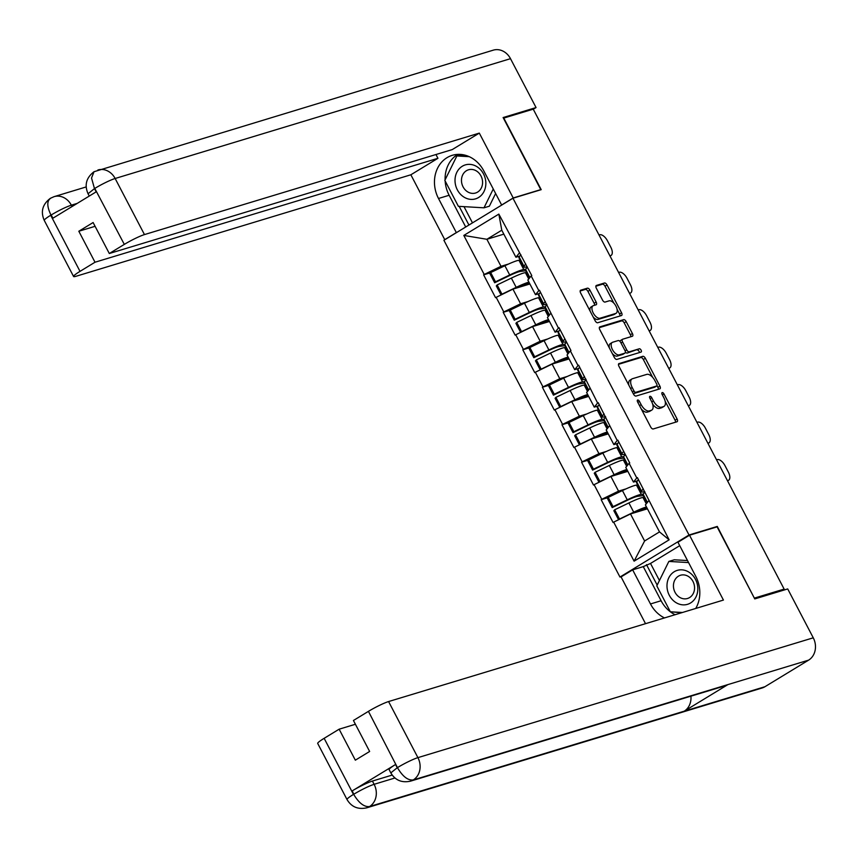 <?xml version="1.0" encoding="UTF-8"?>
<svg xmlns="http://www.w3.org/2000/svg" width="858" height="858" viewBox="0 0 858 858"><rect width="100%" height="100%" fill="white"/><g stroke="black" fill="none" stroke-linecap="round" stroke-linejoin="round"><path stroke-width="1.29" d="M637.655 400.021A1.877 0.944 58.7 0 0 637.548 400.064A1.877 0.944 58.7 0 0 637.601 401.952L650.696 426.994A2.681 1.351 58.7 0 0 653.249 428.957L677.005 421.761A2.681 1.351 58.7 0 0 677.166 421.686A2.681 1.351 58.7 0 0 677.091 418.994L663.995 393.951A1.877 0.944 58.7 0 0 662.215 392.578A1.877 0.944 58.7 0 0 662.097 392.632A1.877 0.944 58.7 0 0 662.151 394.508L663.845 397.747A8.569 4.311 58.7 0 1 664.071 406.349A8.569 4.311 58.7 0 1 663.566 406.574L661.582 407.175A8.569 4.311 58.7 0 1 653.421 400.911L651.726 397.672A1.877 0.944 58.7 0 0 649.935 396.299A1.877 0.944 58.7 0 0 649.828 396.342A1.877 0.944 58.7 0 0 649.871 398.23L651.565 401.469A8.569 4.311 58.7 0 1 651.801 410.07A8.569 4.311 58.7 0 1 651.286 410.296L649.313 410.896A8.569 4.311 58.7 0 1 641.14 404.633L639.446 401.383A1.877 0.944 58.7 0 0 637.655 400.021M589.929 290.143A2.681 1.351 58.7 0 0 587.376 288.181L580.705 290.197A2.681 1.351 58.7 0 0 580.544 290.272A2.681 1.351 58.7 0 0 580.619 292.964L595.162 320.785A2.681 1.351 58.7 0 0 597.715 322.737L621.482 315.54A2.681 1.351 58.7 0 0 621.632 315.465A2.681 1.351 58.7 0 0 621.567 312.784L607.024 284.963A2.681 1.351 58.7 0 0 604.461 283.001L596.417 285.435A2.681 1.351 58.7 0 0 596.256 285.51A2.681 1.351 58.7 0 0 596.331 288.202L602.552 300.107A2.681 1.351 58.7 0 0 605.105 302.059L609.094 300.858A7.164 3.604 58.7 0 1 615.701 305.684A7.164 3.604 58.7 0 1 616.119 313.277A7.164 3.604 58.7 0 1 615.69 313.47L600.053 318.211A7.164 3.604 58.7 0 1 593.446 313.374A7.164 3.604 58.7 0 1 593.028 305.78A7.164 3.604 58.7 0 1 593.457 305.598L596.063 304.805A2.681 1.351 58.7 0 0 596.224 304.729A2.681 1.351 58.7 0 0 596.149 302.048L589.929 290.143L587.912 291.366A2.681 1.351 58.7 0 0 585.36 289.403L580.147 290.991M754.386 598.198L717.267 526.437L689.028 534.995L512.966 198.219L541.205 189.661L503.785 118.082L533.236 109.159L784.137 589.092L781.123 590.926L783.268 590.272L783.011 589.778M754.686 598.015L784.137 589.092M619.036 363.524A2.681 1.351 58.7 0 0 618.886 363.599A2.681 1.351 58.7 0 0 618.95 366.291L633.504 394.112A2.681 1.351 58.7 0 0 636.057 396.064L659.813 388.867A2.681 1.351 58.7 0 0 659.974 388.792A2.681 1.351 58.7 0 0 659.899 386.111L645.355 358.29A2.681 1.351 58.7 0 0 642.803 356.327L618.747 363.706M614.328 357.443L599.785 329.622A2.681 1.351 58.7 0 1 599.71 326.941A2.681 1.351 58.7 0 1 599.871 326.866L623.637 319.659A2.681 1.351 58.7 0 1 626.19 321.621L632.41 333.526A2.681 1.351 58.7 0 1 632.485 336.218A2.681 1.351 58.7 0 1 632.325 336.282L622.683 339.21A2.681 1.351 58.7 0 0 622.533 339.275A2.681 1.351 58.7 0 0 622.597 341.967L626.726 349.86A2.681 1.351 58.7 0 0 629.279 351.823L639.317 348.777A1.877 0.944 58.7 0 1 641.044 350.043A1.877 0.944 58.7 0 1 641.151 352.027A1.877 0.944 58.7 0 1 641.044 352.08L616.881 359.405A2.681 1.351 58.7 0 1 614.328 357.443M689.028 534.995L619.969 577.048L443.908 240.272L512.966 198.219M490.508 272.747L483.612 274.839L495.538 297.662L512.934 289.125L529.89 283.987M483.612 274.839L484.212 274.474L463.813 235.435L498.841 214.103L531.788 275.59L531.177 275.954L538.835 290.615L539.446 290.24L558.429 328.088L559.03 327.713L570.967 350.536L570.356 350.901L578.024 365.562L578.624 365.186L597.608 403.024L598.208 402.659L617.202 440.497L617.803 440.133L629.729 462.955L629.129 463.32L636.786 477.97L637.397 477.606L669.122 539.832L634.094 561.164L613.685 522.125L630.48 513.953L647.436 508.815M608.054 497.586L601.158 499.678L613.084 522.49L613.685 522.125M601.158 499.678L601.758 499.302L594.101 484.652L610.885 476.49L627.841 471.342M588.459 460.113L581.563 462.205L593.489 485.017L594.101 484.652M581.563 462.205L582.164 461.829L574.506 447.179L591.301 439.017L608.258 433.88M568.865 422.64L561.969 424.731L573.905 447.544L574.506 447.179M561.969 424.731L562.58 424.356L554.911 409.706L571.707 401.544L588.663 396.407M549.281 385.167L542.385 387.258L554.311 410.081L554.911 409.706M542.385 387.258L542.985 386.894L535.328 372.233L552.112 364.071L569.069 358.934M529.686 347.694L522.79 349.785L534.727 372.608L535.328 372.233M522.79 349.785L523.401 349.421L515.733 334.759L532.528 326.598L549.485 321.46M510.102 310.221L503.206 312.312L515.132 335.135L515.733 334.759M503.206 312.312L503.807 311.947L496.149 297.297M539.478 293.5L535.499 294.702L527.831 280.051L531.177 275.954M512.934 289.125L520.602 303.775L528.153 301.49M535.499 294.702L538.835 290.615M503.807 311.947L520.602 303.775M559.062 330.974L555.083 332.175L547.425 317.524L550.772 313.427M532.528 326.598L540.186 341.248L547.747 338.953M555.083 332.175L558.429 328.088M523.401 349.421L540.186 341.248M578.657 368.447L574.678 369.648L567.02 354.998L570.356 350.901M552.112 364.071L559.781 378.721L567.331 376.426M574.678 369.648L578.024 365.562M542.985 386.894L559.781 378.721M598.251 405.92L594.262 407.121L586.604 392.471L589.95 388.374M571.707 401.544L579.365 416.194L586.926 413.899M594.262 407.121L597.608 403.024M562.58 424.356L579.365 416.194M617.835 443.382L613.856 444.594L606.198 429.944L609.545 425.847M591.301 439.017L598.959 453.668L606.52 451.372M613.856 444.594L617.202 440.497M582.164 461.829L598.959 453.668M637.43 480.855L633.451 482.067L625.782 467.417L629.129 463.32M610.885 476.49L618.543 491.141L626.104 488.846M633.451 482.067L636.786 477.97M601.758 499.302L618.543 491.141M630.48 513.953L644.605 540.98L659.502 531.906L645.377 504.89L648.723 500.793M659.502 531.906L669.122 539.832M634.094 561.164L644.605 540.98M621.675 576.522L619.969 577.048M519.884 256.027L515.905 257.228L501.78 230.212L486.883 239.285L501.008 266.302L508.569 264.017M503.839 234.137L486.883 239.285L463.813 235.435M515.905 257.228L519.251 253.142M501.78 230.212L498.841 214.103M484.212 274.474L501.008 266.302M717.267 526.437L716.055 527.177M641.334 409.084A8.569 4.311 58.7 0 0 647.297 412.119L649.313 410.896M651.801 410.07L649.785 411.293A8.569 4.311 58.7 0 1 649.27 411.518L647.297 412.119M652.691 404.215A8.569 4.311 58.7 0 0 659.566 408.397L661.582 407.175M664.071 406.349L662.065 407.571A8.569 4.311 58.7 0 1 661.55 407.797L659.566 408.397M675.546 422.2A2.681 1.351 58.7 0 0 675.085 420.227L665.165 401.244M652.702 377.423L643.339 359.513A2.681 1.351 58.7 0 0 640.787 357.55L618.489 364.318M658.354 389.307A2.681 1.351 58.7 0 0 657.882 387.333L656.992 385.617M633.987 390.958A1.877 0.944 58.7 0 0 635.778 392.321L656.638 386.003A1.877 0.944 58.7 0 0 656.745 385.95A1.877 0.944 58.7 0 0 656.692 384.073L654.911 380.652A8.569 4.311 58.7 0 0 646.739 374.388L632.485 378.71A8.569 4.311 58.7 0 0 631.971 378.936A8.569 4.311 58.7 0 0 632.207 387.537L633.987 390.958L632.367 391.945M633.161 393.457A1.877 0.944 58.7 0 0 633.762 393.554L635.778 392.321M654.826 387.108A1.877 0.944 58.7 0 1 654.729 387.183A1.877 0.944 58.7 0 1 654.622 387.226L633.762 393.554M631.971 378.936L629.954 380.169A8.569 4.311 58.7 0 0 628.871 385.263M599.313 327.649L621.621 320.892L623.637 319.659M630.866 336.733A2.681 1.351 58.7 0 0 630.394 334.759L624.174 322.844A2.681 1.351 58.7 0 0 621.621 320.892M622.393 339.382L620.677 340.433A2.681 1.351 58.7 0 0 620.516 340.508A2.681 1.351 58.7 0 0 620.098 341.559M625.364 352.059A2.681 1.351 58.7 0 0 627.273 353.046L639.317 348.777M639.425 352.574A1.877 0.944 58.7 0 0 638.663 350.74A1.877 0.944 58.7 0 0 637.301 350.01M612.687 342.235A7.164 3.604 58.7 0 0 612.258 342.428A7.164 3.604 58.7 0 0 612.676 350.021A7.164 3.604 58.7 0 0 619.283 354.847L624.796 353.185A2.681 1.351 58.7 0 0 624.956 353.11A2.681 1.351 58.7 0 0 624.881 350.418L620.752 342.524A2.681 1.351 58.7 0 0 618.2 340.562L612.687 342.235M610.671 343.468A7.164 3.604 58.7 0 0 610.253 343.65A7.164 3.604 58.7 0 0 609.341 347.887M612.301 353.56A7.164 3.604 58.7 0 0 617.267 356.081L619.283 354.847M623.08 354.225A2.681 1.351 58.7 0 1 622.94 354.333A2.681 1.351 58.7 0 1 622.779 354.408L617.267 356.081M594.605 305.244A2.681 1.351 58.7 0 0 594.133 303.271L587.912 291.366M591.441 306.821A7.164 3.604 58.7 0 0 591.012 307.014A7.164 3.604 58.7 0 0 590.057 311.004M593.253 317.117A7.164 3.604 58.7 0 0 598.037 319.433L600.053 318.211M616.119 313.277L614.103 314.5A7.164 3.604 58.7 0 1 613.674 314.693L598.037 319.433M613.878 303.164L605.008 286.186A2.681 1.351 58.7 0 0 602.455 284.223L595.86 286.229M620.023 315.98A2.681 1.351 58.7 0 0 619.551 314.007L617.084 309.288M644.669 491.516A22.362 2.488 -27.6 0 1 644.626 491.537A22.362 2.488 -27.6 0 1 641.312 491.849A22.362 2.488 -27.6 0 1 641.537 491.119L643.232 488.77M727.552 480.845L728.088 480.523L727.477 480.705M728.088 480.523A8.183 4.118 58.7 0 0 728.581 480.298A8.183 4.118 58.7 0 0 728.356 472.093L724.967 465.604A8.183 4.118 58.7 0 0 717.17 459.62L716.548 459.813M643.264 495.581L637.912 496.267A18.275 2.038 -27.6 0 0 626.415 500.74L612.215 507.582L613.052 506.649L608.215 497.393L607.378 498.326L612.215 507.582M647.157 508.279L644.379 508.644A18.275 2.038 152.4 0 0 632.882 513.116L632.239 513.427M644.165 497.308L642.953 497.468A22.362 2.488 -27.6 0 0 628.893 502.938L614.682 509.77L619.519 519.015L633.73 512.183L628.893 502.938M637.698 484.931L636.486 485.092A22.362 2.488 152.4 0 0 622.425 490.561L608.215 497.393M643.275 494.09L641.312 494.337L636.486 485.092M646.471 506.981A22.362 2.488 152.4 0 0 633.73 512.183M618.575 519.744L613.845 510.703L614.682 509.77M647.05 502.831L642.942 494.969A22.362 2.488 -27.6 0 1 643.168 494.24L644.862 491.891M641.312 491.849L636.475 482.593A22.362 2.488 -27.6 0 1 636.7 481.874L638.395 479.515M613.052 506.649L627.252 499.817A22.362 2.488 -27.6 0 1 641.312 494.337M625.074 454.054A22.362 2.488 -27.6 0 1 625.032 454.064A22.362 2.488 -27.6 0 1 621.718 454.375A22.362 2.488 -27.6 0 1 621.943 453.646L623.637 451.297M707.957 443.371L708.504 443.05L707.893 443.232M708.504 443.05A8.183 4.118 58.7 0 0 708.987 442.835A8.183 4.118 58.7 0 0 708.772 434.62L705.383 428.131A8.183 4.118 58.7 0 0 697.575 422.147L696.964 422.34M623.68 458.108L618.318 458.805A18.275 2.038 -27.6 0 0 606.831 463.266L592.621 470.109L593.457 469.176L588.631 459.931L587.784 460.853L592.621 470.109M627.563 470.817L624.785 471.171A18.275 2.038 152.4 0 0 613.298 475.643L612.655 475.954M624.581 459.834L623.358 459.995A22.362 2.488 -27.6 0 0 609.298 465.465L595.098 472.297L599.924 481.542L614.135 474.71L609.298 465.465M618.114 447.468L616.891 447.619A22.362 2.488 152.4 0 0 602.831 453.088L588.631 459.931M623.691 456.617L621.728 456.864L616.891 447.619M626.887 469.508A22.362 2.488 152.4 0 0 614.135 474.71M598.981 482.271L594.251 473.23L595.098 472.297M627.466 465.358L623.358 457.496A22.362 2.488 -27.6 0 1 623.573 456.767L625.268 454.418M621.718 454.375L616.891 445.12A22.362 2.488 -27.6 0 1 617.106 444.401L618.8 442.042M593.457 469.176L607.668 462.344A22.362 2.488 -27.6 0 1 621.728 456.864M605.491 416.58A22.362 2.488 -27.6 0 1 605.437 416.591A22.362 2.488 -27.6 0 1 602.134 416.902A22.362 2.488 -27.6 0 1 602.348 416.173L604.043 413.824M688.373 405.909L688.91 405.577L688.298 405.759M688.91 405.577A8.183 4.118 58.7 0 0 689.403 405.362A8.183 4.118 58.7 0 0 689.178 397.147L685.789 390.658A8.183 4.118 58.7 0 0 677.992 384.674L677.37 384.867M604.086 420.635L598.723 421.332A18.275 2.038 -27.6 0 0 587.237 425.793L573.037 432.636L573.873 431.703L569.036 422.458L568.2 423.38L573.037 432.636M607.968 433.344L605.19 433.698A18.275 2.038 152.4 0 0 593.704 438.17L593.06 438.481M604.987 422.361L603.775 422.522A22.362 2.488 -27.6 0 0 589.714 427.992L575.504 434.824L580.34 444.069L594.54 437.237L589.714 427.992M598.519 409.995L597.307 410.145A22.362 2.488 152.4 0 0 583.247 415.615L569.036 422.458M604.096 419.144L602.134 419.401L597.307 410.145M607.292 432.035A22.362 2.488 152.4 0 0 594.54 437.237M579.397 444.798L574.667 435.757L575.504 434.824M607.872 427.885L603.764 420.023A22.362 2.488 -27.6 0 1 603.989 419.294L605.684 416.945M602.134 416.902L597.297 407.647A22.362 2.488 -27.6 0 1 597.522 406.928L599.216 404.568M573.873 431.703L588.073 424.871A22.362 2.488 -27.6 0 1 602.134 419.401M585.896 379.107A22.362 2.488 -27.6 0 1 585.853 379.118A22.362 2.488 -27.6 0 1 582.539 379.429A22.362 2.488 -27.6 0 1 582.764 378.7L584.459 376.351M668.779 368.436L669.326 368.103L668.704 368.286M669.326 368.103A8.183 4.118 58.7 0 0 669.808 367.889A8.183 4.118 58.7 0 0 669.594 359.674L666.194 353.185A8.183 4.118 58.7 0 0 658.397 347.2L657.786 347.393M584.491 383.161L579.139 383.858A18.275 2.038 -27.6 0 0 567.653 388.331L553.442 395.163L554.279 394.23L549.442 384.985L548.605 385.907L553.442 395.163M588.384 395.87L585.606 396.224A18.275 2.038 152.4 0 0 574.12 400.697L573.476 401.008M585.392 384.888L584.18 385.049A22.362 2.488 -27.6 0 0 570.12 390.519L555.909 397.351L560.746 406.595L574.957 399.764L570.12 390.519M578.925 372.522L577.713 372.672A22.362 2.488 152.4 0 0 563.652 378.142L549.442 384.985M584.502 381.671L582.55 381.928L577.713 372.672M587.698 394.562A22.362 2.488 152.4 0 0 574.957 399.764M559.802 407.336L555.072 398.284L555.909 397.351M588.288 390.411L584.169 382.55A22.362 2.488 -27.6 0 1 584.395 381.821L586.089 379.472M582.539 379.429L577.702 370.184A22.362 2.488 -27.6 0 1 577.927 369.455L579.622 367.095M554.279 394.23L568.489 387.398A22.362 2.488 -27.6 0 1 582.55 381.928M566.312 341.634A22.362 2.488 -27.6 0 1 566.259 341.645A22.362 2.488 -27.6 0 1 562.955 341.956A22.362 2.488 -27.6 0 1 563.17 341.227L564.864 338.878M649.195 330.963L649.731 330.63L649.12 330.813M649.731 330.63A8.183 4.118 58.7 0 0 650.225 330.416A8.183 4.118 58.7 0 0 649.999 322.2L646.61 315.712A8.183 4.118 58.7 0 0 638.802 309.738L638.191 309.92M564.907 345.688L559.545 346.385A18.275 2.038 -27.6 0 0 548.058 350.858L533.848 357.689L534.695 356.756L529.858 347.511L529.021 348.445L533.848 357.689M568.79 358.397L566.012 358.751A18.275 2.038 152.4 0 0 554.525 363.224L553.882 363.535M565.808 347.415L564.585 347.576A22.362 2.488 -27.6 0 0 550.525 353.046L536.325 359.877L541.162 369.133L555.362 362.291L550.525 353.046M559.341 335.049L558.118 335.199A22.362 2.488 152.4 0 0 544.058 340.68L529.858 347.511M564.918 344.197L562.955 344.455L558.118 335.199M568.114 357.089A22.362 2.488 152.4 0 0 555.362 362.291M540.218 369.862L535.489 360.81L536.325 359.877M568.693 352.938L564.585 345.077A22.362 2.488 -27.6 0 1 564.8 344.358L566.505 341.999M562.955 341.956L558.118 332.711A22.362 2.488 -27.6 0 1 558.333 331.982L560.027 329.633M534.695 356.756L548.895 349.925A22.362 2.488 -27.6 0 1 562.955 344.455M546.718 304.161A22.362 2.488 -27.6 0 1 546.675 304.172A22.362 2.488 -27.6 0 1 543.361 304.483A22.362 2.488 -27.6 0 1 543.586 303.753L545.28 301.405M629.6 293.49L630.137 293.157L629.525 293.339M630.137 293.157A8.183 4.118 58.7 0 0 630.63 292.943A8.183 4.118 58.7 0 0 630.405 284.727L627.016 278.249A8.183 4.118 58.7 0 0 619.219 272.265L618.607 272.447M545.313 308.215L539.961 308.912A18.275 2.038 -27.6 0 0 528.464 313.385L514.264 320.216L515.1 319.283L510.263 310.038L509.427 310.971L514.264 320.216M549.206 320.924L546.428 321.278A18.275 2.038 152.4 0 0 534.931 325.75L534.287 326.061M546.214 309.942L545.002 310.103A22.362 2.488 -27.6 0 0 530.941 315.572L516.731 322.404L521.567 331.66L535.778 324.817L530.941 315.572M539.746 297.576L538.534 297.737A22.362 2.488 152.4 0 0 524.474 303.206L510.263 310.038M545.323 306.724L543.371 306.982L538.534 297.737M548.519 319.626A22.362 2.488 152.4 0 0 535.778 324.817M520.624 332.389L515.894 323.337L516.731 322.404M549.109 315.465L544.991 307.604A22.362 2.488 -27.6 0 1 545.216 306.885L546.911 304.526M543.361 304.483L538.524 295.238A22.362 2.488 -27.6 0 1 538.749 294.509L540.443 292.16M515.1 319.283L529.311 312.451A22.362 2.488 -27.6 0 1 543.371 306.982M697.822 588.256A17.728 15.197 -106.9 0 0 681.885 569.841A17.728 15.197 -106.9 0 0 666.988 586.443A17.728 15.197 -106.9 0 0 682.936 604.858A17.728 15.197 -106.9 0 0 697.822 588.256M694.551 587.494A12.141 10.403 -106.9 0 0 680.48 575.257A12.141 10.403 -106.9 0 0 673.444 586.25A12.141 10.403 -106.9 0 0 687.515 598.487A12.141 10.403 -106.9 0 0 694.551 587.494M682.442 612.494L670.355 611.786L656.799 585.853L668.843 561.422L674.227 559.791L687.515 560.564M668.843 561.422L688.566 562.58M485.843 182.786A17.728 15.197 -106.9 0 0 469.905 164.371A17.728 15.197 -106.9 0 0 455.019 180.974A17.728 15.197 -106.9 0 0 470.956 199.388A17.728 15.197 -106.9 0 0 485.843 182.786M482.582 182.025A12.141 10.403 -106.9 0 0 468.5 169.787A12.141 10.403 -106.9 0 0 461.475 180.781A12.141 10.403 -106.9 0 0 475.546 193.018A12.141 10.403 -106.9 0 0 482.582 182.025M495.624 193.511L489.371 206.188L483.987 207.818L458.386 206.317L444.83 180.373L456.874 155.952L469.24 156.671M460.446 154.869L456.874 155.952M493.264 189.007L483.987 207.818M675.117 614.714A30.684 26.298 -106.9 0 1 661.1 600.739L650.482 603.957A30.684 26.298 -106.9 0 0 664.5 617.932M695.72 608.472A30.684 26.298 -106.9 0 0 695.774 576.372L677.949 542.267L689.521 535.21L723.433 600.064L388.588 701.554L417.91 757.635L813.266 637.816L787.708 588.931L754.761 598.916L717.095 526.855L689.521 535.21M650.482 603.957L632.646 569.851L621.063 576.898L645.527 623.68M679.729 545.667L650.525 563.438L643.264 566.623L632.646 569.851M324.142 738.32L353.464 794.411A16.366 1.823 -27.6 0 0 347.029 799.549L317.707 743.457A16.366 1.823 -27.6 0 1 324.142 738.32L339.135 729.193L355.405 724.259M813.266 637.816A16.774 14.372 73.1 0 1 808.611 660.134L727.916 684.587A16.774 14.372 73.1 0 1 725.16 685.799L410.489 781.166A16.774 14.372 73.1 0 0 413.245 779.954C407.958 780.565 402.756 776.576 397.64 767.985L368.436 711.357A16.366 1.823 -27.6 0 1 388.588 701.554M690.926 696.181A16.774 14.372 73.1 0 1 684.234 711.185L764.918 686.732L808.611 660.134M764.918 686.732A16.774 14.372 73.1 0 1 762.054 688.009L366.698 807.839A16.774 14.372 73.1 0 0 369.551 806.552C364.253 807.153 359.019 803.185 353.871 794.669L352.273 790.861A16.366 1.823 -27.6 0 1 372.415 781.059L392.181 775.074M372.415 781.059L374.12 784.309A16.774 14.372 73.1 0 1 369.551 806.552L684.234 711.185L727.916 684.587L413.245 779.954A16.774 14.372 73.1 0 0 417.91 757.635A16.366 1.823 152.4 0 0 397.758 767.438M339.135 729.193L355.341 760.177L369.637 751.469L353.432 720.484L368.436 711.357M395.559 764.499L397.254 767.749L390.819 772.886L389.124 769.637A16.366 1.823 -27.6 0 1 395.559 764.499L352.273 790.861M661.1 600.739L643.264 566.623M671.149 611.829L681.552 612.762M646.492 564.661L657.174 585.102M672.2 611.893L671.321 612.162M650.525 563.438L659.437 580.501M394.937 777.991L374.12 784.309C368.747 786.121 362.022 789.392 353.968 794.111M94.026 171.718L91.538 178.035L94.487 188.61L88.052 193.747C84.266 185.06 86.25 177.724 94.026 171.718L493.253 50.161A16.774 14.372 73.1 0 1 510.499 58.676L536.057 107.561L503.11 117.546L540.776 189.607L513.213 197.962L501.64 205.008L483.805 170.903A30.684 26.298 -106.9 0 0 452.252 155.33A30.684 26.298 -106.9 0 0 438.502 198.488L456.338 232.593L444.755 239.65L410.853 174.785L76.008 276.276A16.366 1.823 152.4 0 1 73.584 276.501A16.366 1.823 152.4 0 1 80.019 271.364L95.013 262.226L437.934 158.301L410.853 174.785M513.213 197.962L479.311 133.108L452.23 149.592L109.309 253.518L124.313 244.391L94.595 188.084M435.961 154.526L437.934 158.301M540.776 189.607L540.175 189.972M479.311 133.108L144.466 234.588A16.366 1.823 152.4 0 0 124.313 244.391M536.057 107.561L533.279 109.245M109.309 253.518L93.114 222.533L78.818 231.242L95.013 262.226M77.263 203.367L71.343 205.169C65.905 206.993 59.191 210.264 51.201 214.961L52.896 218.211L96.182 191.849L94.487 188.61M78.818 231.242L95.088 226.308M457.764 154.376A30.684 26.298 -106.9 0 0 445.098 179.837M445.141 180.984A30.684 26.298 -106.9 0 0 449.131 195.27L438.502 198.488M465.712 226.995L449.131 195.27M459.169 206.36L468.94 225.032M464.886 155.126L457.786 154.708L457.228 155.845M463.996 206.639L472.479 222.876M72.061 206.531L71.343 205.169A16.774 14.372 73.1 0 0 54.097 196.654L50.365 198.305C42.492 204.29 40.455 211.658 44.262 220.409A16.366 1.823 -27.6 0 1 50.697 215.272L80.019 271.364M51.341 197.866C46.836 200.225 46.654 205.845 50.804 214.725L50.697 215.272M527.123 266.688A22.362 2.488 -27.6 0 1 527.08 266.699A22.362 2.488 -27.6 0 1 523.766 267.01A22.362 2.488 -27.6 0 1 523.991 266.291L525.686 263.932M610.017 256.016L610.553 255.684L609.941 255.877M610.553 255.684A8.183 4.118 58.7 0 0 611.035 255.469A8.183 4.118 58.7 0 0 610.821 247.254L607.432 240.776A8.183 4.118 58.7 0 0 599.624 234.792L599.013 234.974M525.729 270.742L520.366 271.439A18.275 2.038 -27.6 0 0 508.88 275.911L494.669 282.743L495.506 281.81L490.679 272.565L489.832 273.498L494.669 282.743M529.611 283.451L526.833 283.805A18.275 2.038 152.4 0 0 515.347 288.277L514.703 288.588M526.63 272.469L525.407 272.63A22.362 2.488 -27.6 0 0 511.347 278.099L497.147 284.931L501.973 294.187L516.184 287.344L511.347 278.099M520.163 260.103L518.94 260.264A22.362 2.488 152.4 0 0 504.879 265.733L490.679 272.565M525.74 269.251L523.777 269.509L518.94 260.264M528.936 282.153A22.362 2.488 152.4 0 0 516.184 287.344M501.04 294.916L496.299 285.864L497.147 284.931M529.515 277.992L525.407 270.131A22.362 2.488 -27.6 0 1 525.622 269.412L527.316 267.053M523.766 267.01L518.94 257.765A22.362 2.488 -27.6 0 1 519.154 257.035L520.849 254.687M495.506 281.81L509.716 274.978A22.362 2.488 -27.6 0 1 523.777 269.509M639.521 405.62L641.14 404.633M649.27 411.518L651.286 410.296M650.096 398.659L651.726 397.672M651.79 401.898L653.421 400.911M661.55 407.797L663.566 406.574M662.376 394.937L663.995 393.951M675.085 420.227L677.091 418.994M637.826 402.381L639.446 401.383M640.787 357.55L642.803 356.327M643.339 359.513L645.355 358.29M657.882 387.333L659.899 386.111M654.622 387.226L656.638 386.003M630.576 388.524L632.207 387.537M624.174 322.844L626.19 321.621M630.394 334.759L632.41 333.526M620.977 342.953L622.597 341.967M625.085 350.868L626.726 349.86M627.273 353.046L629.279 351.823M622.779 354.408L624.796 353.185M594.133 303.271L596.149 302.048M613.674 314.693L615.69 313.47M602.455 284.223L604.461 283.001M605.008 286.186L607.024 284.963M619.551 314.007L621.567 312.784M585.36 289.403L587.376 288.181M646.267 503.796L642.953 497.468M647.425 502.38L643.168 494.24M641.537 491.119L636.7 481.874M627.252 499.817L622.425 490.561M626.672 466.334L623.358 459.995M627.831 464.907L623.573 456.767M621.943 453.646L617.106 444.401M607.668 462.344L602.831 453.088M607.078 428.861L603.775 422.522M608.236 427.434L603.989 419.294M602.348 416.173L597.522 406.928M588.073 424.871L583.247 415.615M587.494 391.387L584.18 385.049M588.652 389.961L584.395 381.821M582.764 378.7L577.927 369.455M568.489 387.398L563.652 378.142M567.899 353.914L564.585 347.576M569.058 352.499L564.8 344.358M563.17 341.227L558.333 331.982M548.895 349.925L544.058 340.68M548.316 316.441L545.002 310.103M549.474 315.025L545.216 306.885M543.586 303.753L538.749 294.509M529.311 312.451L524.474 303.206M510.499 58.676L115.144 178.496L144.466 234.588M97.887 169.991A16.774 14.372 73.1 0 1 115.144 178.496A16.366 1.823 152.4 0 0 94.991 188.299M528.721 278.968L525.407 272.63M529.879 277.552L525.622 269.412M523.991 266.291L519.154 257.035M509.716 274.978L504.879 265.733M783.826 590.111L783.493 589.489M654.729 387.183L656.745 385.95M620.516 340.508L622.533 339.275M610.253 343.65L612.258 342.428M622.94 354.333L624.956 353.11M591.012 307.014L593.028 305.78M728.581 480.298L727.584 480.909M708.987 442.835L707.989 443.436M689.403 405.362L688.406 405.963M669.808 367.889L668.811 368.49M650.225 330.416L649.227 331.016M630.63 292.943L629.633 293.543M347.029 799.549C351.437 806.938 358 809.695 366.698 807.839M390.819 772.886C395.227 780.265 401.791 783.032 410.489 781.166M54.097 196.654L86.165 186.937M88.052 193.747L89.264 196.064M44.262 220.409L73.584 276.501M611.035 255.469L610.049 256.07"/></g></svg>

